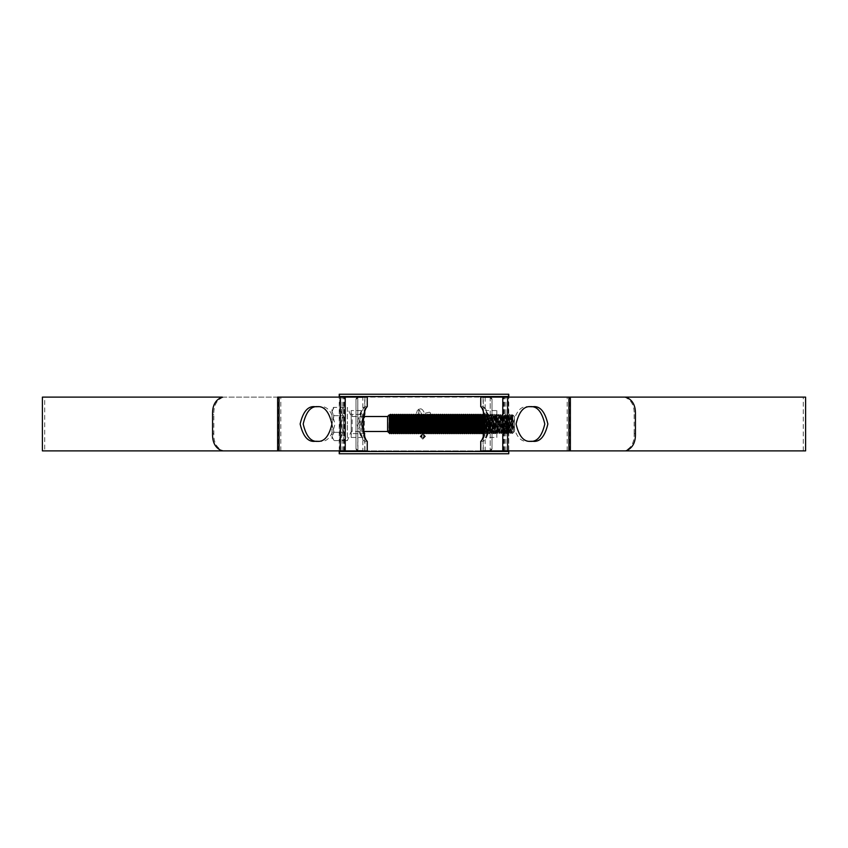 <?xml version="1.0" encoding="UTF-8"?>
<svg xmlns="http://www.w3.org/2000/svg" width="848" height="848" viewBox="0 0 848 848"><rect width="100%" height="100%" fill="white"/><g stroke="black" fill="none" stroke-linecap="round" stroke-linejoin="round"><path stroke-width="0.64" stroke-dasharray="4.24 3.18" d="M339.741 453.765L339.232 451.465L508.768 451.465L508.768 453.765L508.259 394.235L339.741 394.235L339.741 453.765L508.259 453.765M339.741 394.235L339.232 396.535L508.768 396.535L508.259 394.235M508.768 450.882L508.768 397.118M339.232 450.882L339.232 397.118M331.992 438.405L331.992 436.476L331.992 438.405L333.603 440.631L343.514 440.631L343.514 432.321L343.514 440.631C340.61 437.886 340.61 435.109 343.514 432.321L343.514 415.679L343.514 432.321C340.61 426.777 340.61 421.233 343.514 415.679L343.514 407.369L343.514 415.679C340.61 412.934 340.61 410.167 343.514 407.369C340.61 410.114 340.61 412.891 343.514 415.679C340.61 421.223 340.61 426.767 343.514 432.321C340.61 435.066 340.61 437.833 343.514 440.631L347.351 440.631L347.351 424L347.351 440.631L351.189 431.494L351.189 424L351.189 431.494L364.068 431.494L364.746 414.396L352.153 414.396L351.189 413.442L351.189 434.558L351.189 413.442M333.911 440.313L331.992 436.476L331.992 409.595L331.992 436.476L333.911 432.628L331.992 424L333.911 416.315L331.992 411.524L333.911 407.676L331.992 411.524L333.911 415.372L331.992 424L333.911 431.685L331.992 436.476L333.911 440.324M364.068 416.506L351.189 416.506L351.189 424L351.189 416.506L347.351 407.369L347.351 424L347.351 407.369L333.603 407.369L331.992 409.595M387.6 431.494L387.6 416.506M389.211 414.895L388.67 432.565L389.433 420.12M514.439 431.494L514.439 416.506L514.439 431.494L512.319 433.604L511.842 414.396L510.401 433.604L509.436 414.396L508.482 433.604L507.517 414.396L506.563 433.604L505.005 415.435L504.041 432.565L503.076 415.435L502.122 432.565L501.157 415.435L500.203 432.565L499.239 415.435L498.274 432.565L497.32 415.435L496.356 432.565L495.402 415.435L494.437 432.565L493.472 415.435L492.518 432.565L491.554 415.435L490.6 432.565L489.635 415.435L488.681 432.565L487.717 415.435L486.752 432.565L485.798 415.435L484.833 432.565L484.537 428.94M514.439 416.506L512.934 415.011L513.358 432.48L512.319 424M513.358 432.48L512.457 415.456L511.842 414.396L510.878 433.604L509.436 414.396L507.878 432.565L506.903 415.456L505.949 432.544M513.358 429.247L512.669 415.456L512.309 433.593L511.365 414.396L509.786 432.544L508.821 415.456M512.457 415.456L511.503 432.544L510.878 433.604L509.786 432.544M511.503 432.544L510.538 415.456L509.934 414.407L508.959 433.604L508.005 414.396L506.903 415.456M510.538 415.456L509.574 432.544L508.959 433.604L507.867 432.544M509.574 432.544L508.62 415.456L508.016 414.407L507.04 433.604L506.076 414.396L504.984 415.456M508.62 415.456L507.655 432.544L506.563 433.604L505.599 414.396L504.645 433.604L504.019 432.544M507.655 432.544L506.097 414.407L505.122 433.604L504.157 414.396L502.716 433.604L501.762 414.396L500.797 433.604L499.843 414.396L498.878 433.604L497.914 414.396L497.299 415.456M506.701 415.456L505.715 432.565L504.157 414.396L503.203 433.604L502.239 414.396L501.147 415.456M505.737 432.544L504.645 433.604L503.68 414.396L503.065 415.456M504.772 415.456L503.818 432.544L503.203 433.604L502.101 432.544M503.818 432.544L502.853 415.456L502.249 414.407L501.274 433.604L500.32 414.396L499.218 415.456M502.853 415.456L501.899 432.544L501.274 433.604L500.182 432.544M501.899 432.544L500.331 414.407L499.355 433.604L498.401 414.396L496.96 433.604L496.345 432.544M500.935 415.456L499.97 432.544L499.355 433.604L498.264 432.544M499.97 432.544L499.016 415.456L498.412 414.407L497.437 433.604L495.995 414.396L495.02 433.593L494.077 414.396L493.101 433.593L492.158 414.396L491.183 433.593L490.239 414.396L489.625 415.456M499.016 415.456L497.437 433.604L495.995 414.396L495.38 415.456M498.052 432.544L497.098 415.456L496.493 414.407L495.518 433.604L494.554 414.396L493.462 415.456M497.098 415.456L496.122 432.565L495.179 415.456L494.554 414.396L493.6 433.604L492.635 414.396L491.543 415.456M496.133 432.544L495.518 433.604L494.426 432.544M495.179 415.456L494.214 432.544L493.6 433.604L492.497 432.544M494.214 432.544L492.656 414.407L491.681 433.604L490.716 414.396L489.275 433.604L488.66 432.544M493.25 415.456L492.296 432.544L491.681 433.604L490.579 432.544M492.296 432.544L491.331 415.456L490.727 414.407L489.752 433.604L488.798 414.396L487.695 415.456M491.331 415.456L489.773 433.593L488.321 414.396L487.356 433.604L486.392 414.396L485.438 433.604L484.992 425.166M490.377 432.544L489.413 415.456L488.808 414.407L487.833 433.604L486.879 414.396L485.777 415.456M489.413 415.456L488.437 432.565L486.879 414.396L485.915 433.604L484.95 414.396L484.219 417.576M488.448 432.544L487.833 433.604L486.741 432.544M483.254 414.396L495.847 414.396L496.811 413.442L496.811 434.558L495.847 433.604L495.847 414.396L495.847 433.604L483.254 433.604L484.865 421.149L484.473 414.396L483.773 415.965M487.494 415.456L486.529 432.544L485.915 433.604L484.823 432.544M484.303 429.067L483.805 431.908M486.529 432.544L485.554 415.435L484.611 432.544L483.996 433.604L483.424 433.116M485.575 415.456L484.971 414.407L484.621 419.516M484.049 422.304L483.519 433.604L482.894 432.544M483.72 415.806L483.053 414.407L482.501 425.696M482.385 429.067L482.088 433.593M482.247 418.933L481.59 433.604M481.113 414.396L480.869 417.152M480.466 429.067L480.169 433.593M480.318 418.933L480.212 422.304M479.915 430.848L479.671 433.604M479.194 414.396L478.654 425.696M478.548 429.067L478.251 433.593M478.293 422.304L477.753 433.604M477.276 414.396L477.032 417.152M476.629 429.067L476.332 433.593M476.481 418.933L476.375 422.304M476.078 430.848L475.834 433.604M475.357 414.396L475.113 417.152M474.7 429.067L474.403 433.593M474.445 422.304L473.915 433.604M473.428 414.396L473.195 417.152M472.781 429.067L472.484 433.593M472.527 422.304L471.997 433.604M471.509 414.396L470.979 425.696M470.863 429.067L470.566 433.593M470.608 422.304L470.068 433.604M469.591 414.396L469.347 417.152M469.05 425.696L468.647 433.593M468.393 430.848L468.149 433.604M467.672 414.396L467.428 417.152M467.025 429.067L466.729 433.593M466.474 430.848L466.23 433.604M465.753 414.396L465.213 425.696M465.096 429.067L464.799 433.593M464.958 418.933L464.312 433.604M463.835 414.396L462.87 433.604M463.04 418.933L462.393 433.604M461.906 414.396L461.672 417.152M461.259 429.067L460.962 433.593M461.005 422.304L460.464 433.604M459.987 414.396L459.033 433.604M459.086 422.304L458.545 433.604M458.068 414.396L457.104 433.604M457.273 418.933L456.627 433.604M456.15 414.396L455.906 417.152M455.503 429.067L455.206 433.593M455.355 418.933L454.708 433.604M454.231 414.396L453.987 417.152M453.574 429.067L453.277 433.593M453.436 418.933L452.79 433.604M452.302 414.396L452.069 417.152M451.655 429.067L451.359 433.593M451.518 418.933L450.871 433.604M450.383 414.396L450.15 417.152M449.737 429.067L449.44 433.593M449.599 418.933L448.942 433.604M448.465 414.396L447.924 425.696M447.818 429.067L447.521 433.593M447.564 422.304L447.023 433.604M446.546 414.396L446.302 417.152M445.9 429.067L445.603 433.593M445.645 422.304L445.105 433.604M444.628 414.396L444.384 417.152M443.981 429.067L443.684 433.593M443.833 418.933L443.186 433.604M442.709 414.396L442.465 417.152M442.168 425.696L441.755 433.593M441.914 418.933L441.267 433.604M440.78 414.396L440.547 417.152M440.25 425.696L439.836 433.593M439.995 418.933L439.349 433.604M438.861 414.396L437.907 433.604M438.077 418.933L437.42 433.604M436.943 414.396L435.978 433.604M436.042 422.304L435.501 433.604M435.024 414.396L434.78 417.152M434.377 429.067L434.081 433.593M434.123 422.304L433.582 433.604M433.105 414.396L432.862 417.152M432.448 429.067L432.151 433.593M432.194 422.304L431.664 433.604M431.187 414.396L430.943 417.152M430.53 429.067L430.233 433.593M430.392 418.933L429.745 433.604M429.258 414.396L429.024 417.152M428.611 429.067L428.314 433.593M428.473 418.933L427.816 433.604M427.339 414.396L427.106 417.152M426.692 429.067L426.396 433.593M426.544 418.933L426.438 422.304M426.141 430.848L425.897 433.604M425.42 414.396L425.177 417.152M424.774 429.067L424.477 433.593M424.625 418.933L424.519 422.304M424.223 430.848L423.979 433.604M423.502 414.396L422.961 425.696M422.855 429.067L422.558 433.593M422.601 422.304L422.06 433.604M421.583 414.396L421.339 417.152M420.926 429.067L420.629 433.593M420.788 418.933L420.672 422.304M420.375 430.848L420.142 433.604M419.654 414.396L419.421 417.152M419.124 425.696L418.711 433.593M418.87 418.933L418.753 422.304M418.456 430.848L418.223 433.604M417.735 414.396L417.502 417.152M417.089 429.067L416.792 433.593M416.834 422.304L416.294 433.604M415.817 414.396L415.573 417.152M415.17 429.067L414.873 433.593M414.619 430.848L414.375 433.604M413.898 414.396L412.934 433.604M413.103 418.933L412.457 433.604M411.98 414.396L411.736 417.152M411.322 429.067L411.036 433.593M410.771 430.848L410.538 433.604M410.061 414.396L409.817 417.152M409.404 429.067L409.107 433.593M409.149 422.304L408.619 433.604M408.132 414.396L407.899 417.152M407.485 429.067L407.188 433.593M406.934 430.848L406.69 433.604M406.213 414.396L405.98 417.152M405.567 429.067L405.27 433.593M405.429 418.933L405.312 422.304M405.015 430.848L404.772 433.604M404.295 414.396L404.051 417.152M403.648 429.067L403.351 433.593M403.5 418.933L403.394 422.304M403.097 430.848L402.853 433.604M402.376 414.396L402.132 417.152M401.729 429.067L401.433 433.593M401.581 418.933L401.475 422.304M401.178 430.848L400.934 433.604M400.457 414.396L400.214 417.152M399.8 429.067L399.503 433.593M399.662 418.933L399.546 422.304M399.249 430.848L399.016 433.604M398.528 414.396L398.295 417.152M397.882 429.067L397.585 433.593M397.627 422.304L397.097 433.604M396.61 414.396L396.376 417.152M395.963 429.067L395.666 433.593M395.412 430.848L395.168 433.604M394.691 414.396L394.447 417.152M394.044 429.067L393.748 433.593M393.493 430.848L393.249 433.604M392.772 414.396L392.529 417.152M392.126 429.067L391.829 433.593M391.575 430.848L391.331 433.604M390.854 414.396L390.61 417.152M390.207 429.067L389.91 433.593M389.709 433.604L389.709 431.971M388.999 432.893L389.709 429.427M512.669 415.456L511.726 432.565L510.75 415.456M484.06 416.993L483.858 415.456M483.455 422.304L482.671 432.565L483.349 418.933M481.537 422.304L480.752 432.565L481.42 418.933M479.618 422.304L478.834 432.565L479.502 418.933M477.7 422.304L476.915 432.565M475.781 422.304L474.997 432.565L475.664 418.933M473.852 422.304L473.067 432.565L473.746 418.933M471.933 422.304L471.17 432.544M470.015 422.304L469.23 432.565M468.096 422.304L467.312 432.565M466.177 422.304L465.393 432.565L466.061 418.933M464.248 422.304L463.474 432.565L464.142 418.933M462.33 422.304L461.545 432.565M460.411 422.304L459.648 432.544M458.492 422.304L457.708 432.565M456.574 422.304L455.789 432.565L456.457 418.933M454.655 422.304L453.871 432.565L454.539 418.933M452.726 422.304L451.942 432.565L452.62 418.933M450.807 422.304L450.023 432.565L450.701 418.933M448.889 422.304L448.104 432.565M446.97 422.304L446.186 432.565M445.052 422.304L444.267 432.565M443.133 422.304L442.349 432.565L443.016 418.933M441.204 422.304L440.419 432.565M439.285 422.304L438.501 432.565L439.179 418.933M437.367 422.304L436.582 432.565M435.448 422.304L434.664 432.565M433.529 422.304L432.756 432.544M431.6 422.304L430.826 432.565L431.494 418.933M429.682 422.304L428.897 432.565M427.763 422.304L426.979 432.565L427.657 418.933M425.844 422.304L425.081 432.544M423.926 422.304L423.141 432.565M422.007 422.304L421.233 432.544M420.078 422.304L419.294 432.565M418.159 422.304L417.375 432.565M416.241 422.304L415.456 432.565M414.322 422.304L413.538 432.565L414.206 418.933M412.404 422.304L411.619 432.565M410.485 422.304L409.701 432.565L410.368 418.933M408.556 422.304L407.771 432.565M406.637 422.304L405.853 432.565M404.719 422.304L403.934 432.565M402.8 422.304L402.016 432.565M400.881 422.304L400.108 432.544M398.952 422.304L398.178 432.565L398.846 418.933M397.034 422.304L396.249 432.565M395.115 422.304L394.352 432.544M393.196 422.304L392.412 432.565M391.278 422.304L390.493 432.565M484.611 432.544L484.346 429.883M477.583 418.933L476.926 432.565M471.827 418.933L471.276 431.897M469.898 418.933L469.347 431.897M467.979 418.933L467.428 431.897M462.224 418.933L461.556 432.565M460.305 418.933L459.754 431.897M458.376 418.933L457.729 432.544M448.772 418.933L448.126 432.544M446.854 418.933L446.196 432.544M444.935 418.933L444.278 432.544M441.098 418.933L440.441 432.544M437.25 418.933L436.603 432.544M435.331 418.933L434.78 431.897M433.413 418.933L432.862 431.897M429.576 418.933L428.918 432.544M425.728 418.933L425.177 431.897M423.809 418.933L423.152 432.544M421.891 418.933L421.339 431.897M419.972 418.933L419.421 431.897M418.053 418.933L417.502 431.897M416.124 418.933L415.478 432.544M412.287 418.933L411.736 431.897M408.45 418.933L407.793 432.544M406.531 418.933L405.874 432.544M404.602 418.933L404.051 431.897M402.683 418.933L402.026 432.544M400.765 418.933L400.214 431.897M396.928 418.933L396.376 431.897M394.998 418.933L394.447 431.897M393.08 418.933L392.529 431.897M391.161 418.933L390.504 432.544M389.349 416.866L388.67 432.098M333.603 432.321L343.514 432.321L333.603 432.321M333.603 415.679L343.514 415.679L333.603 415.679M485.173 450.5L490.08 450.5L492.01 448.581A1.919 1.919 0 0 1 490.218 450.5L485.173 450.5L485.173 437.441C489.349 438.278 489.36 409.754 485.173 410.559L485.173 397.5L490.218 397.5L490.218 450.5L490.218 397.5A1.919 1.919 0 0 1 492.01 399.419L492.01 448.581L492.01 399.419L490.08 397.5L485.173 397.5M496.811 410.559L496.811 437.441L485.173 437.441C489.349 438.278 489.36 409.722 485.173 410.559L496.811 410.559L496.811 437.441M483.254 450.5L490.08 450.5L483.254 450.5L483.254 436.572M483.254 411.428L483.254 397.5L490.08 397.5L492.01 399.419A1.919 1.919 0 0 0 490.218 397.5L483.254 397.5M492.01 448.581L490.218 450.5A1.919 1.919 0 0 0 492.01 448.581L492.01 399.419L492.01 448.581M496.811 434.558L496.811 413.442M364.746 433.604L352.153 433.604L352.153 414.396L352.153 433.604L351.189 434.558M351.189 410.559L351.189 437.441L351.189 410.559L362.827 410.559C358.651 409.722 358.64 438.246 362.827 437.441C358.64 438.278 358.651 409.722 362.827 410.559L362.827 397.5L357.92 397.5L362.827 397.5M351.189 437.441L362.827 437.441L362.827 450.5L357.92 450.5L362.827 450.5M355.99 448.581L355.99 399.419L355.99 448.581L355.99 399.419L357.92 397.5L355.99 399.419A1.919 1.919 0 0 1 357.782 397.5L357.782 450.5A1.919 1.919 0 0 1 355.99 448.581L355.99 399.419A1.919 1.919 0 0 1 357.782 397.5L357.92 450.5L355.99 448.581L357.782 450.5A1.919 1.919 0 0 1 355.99 448.581M480.752 450.882L44.7 450.882L44.7 397.118L367.248 397.118M803.3 450.882L803.3 397.118L44.7 397.118M44.7 450.882L367.248 450.882M635.438 433.604L634.166 433.604C634.421 442.667 631.177 448.422 624.457 450.882L483.063 450.882L483.127 441.289C485.777 440.303 488.406 434.547 491.024 424C488.416 413.464 485.777 407.697 483.127 406.711L480.816 406.711C483.243 407.697 485.597 413.442 487.886 423.958C485.618 434.515 483.265 440.292 480.816 441.289L483.063 441.289C484.918 440.271 486.996 434.515 489.275 424.021C487.006 413.517 484.929 407.74 483.063 406.711L483.063 397.118L570.365 397.118M480.752 397.118L803.3 397.118M625.718 397.118L483.063 397.118M483.063 450.882L570.365 450.882M805.6 450.882L42.4 450.882M805.6 397.118L42.4 397.118M418.552 414.375L418.965 410.676L417.725 410.188L416.485 413.273L417.386 410.4L418.965 410.676L418.795 418.615L418.552 414.375M416.781 419.654L416.485 413.273L416.781 419.654M417.969 425.399L419.315 428.971L417.969 425.399M419.315 428.971L422.442 432.501L424.244 431.908L423.332 431.155L424.244 431.908L422.442 432.501L419.315 428.971M422.463 430.084L420.089 424.848L418.795 418.615L420.089 424.848L422.463 430.084M430.318 412.732L430.667 414.248L422.94 416.209L419.792 410.676L418.043 409.425L419.792 410.676L422.94 416.209L430.667 414.248L430.318 412.732L429.321 412.192L424.742 413.326L422.601 409.849L424.742 413.326L429.321 412.192L430.318 412.732M422.601 409.849L420.968 408.8L418.043 409.425L420.968 408.8L422.601 409.849M430.89 415.372L431.484 420.725L430.89 415.372L428.632 416.071L429.374 420.226L427 420.82L425.94 416.76L427 420.82L429.374 420.226L428.632 416.071L430.89 415.372M425.94 416.76L423.353 417.354L424.837 422.251L426.427 422.982L430.614 421.795L431.484 420.725L430.614 421.795L426.427 422.982L424.837 422.251L423.353 417.354L425.94 416.76M427.54 429.258L425.261 430.381L427.54 429.258M427.307 430.286L424.901 431.409L427.307 430.286M424.223 432.512L426.915 431.303L424.223 432.512M426.226 432.141L423.809 432.766L426.915 431.303L426.226 432.141M431.537 422.442L431.515 424.276L429.65 424.901L429.618 426.618L429.65 424.901L431.515 424.276L431.537 422.442L425.187 424.233L425.378 426.025L427.509 425.495L425.378 426.025L425.187 424.233L431.537 422.442M427.509 425.495L427.519 427.212L425.452 427.721L425.42 429.374L431.335 427.042L431.42 426.025L430.678 427.869L425.42 429.374L425.452 427.721L427.519 427.212L427.509 425.495M431.42 426.025L429.618 426.618L431.42 426.025M422.792 439.116L425.516 436.36L422.792 433.604L420.067 436.36L422.792 439.116L420.067 436.36L422.792 433.604L425.516 436.36L422.792 439.116M277.635 450.882L223.543 450.882C216.812 448.412 213.569 442.645 213.834 433.604L213.834 414.396C213.579 405.333 216.823 399.578 223.543 397.118L222.282 397.118M277.635 397.118L223.543 397.118M317.565 441.267L319.929 441.289C327.052 442.264 332.066 436.508 334.981 424C332.066 411.492 327.052 405.736 319.929 406.711L317.565 406.733M364.937 450.882L364.937 441.289L367.184 441.289C364.757 440.303 362.403 434.558 360.114 424.042C362.382 413.485 364.735 407.708 367.184 406.711L364.937 406.711C363.082 407.729 361.004 413.485 358.725 423.979C360.994 434.483 363.071 440.26 364.937 441.289L364.873 441.289C362.223 440.303 359.584 434.536 356.976 424C359.594 413.453 362.223 407.697 364.873 406.711L364.937 397.118M530.435 406.733L528.071 406.711C520.948 405.736 515.934 411.492 513.019 424C515.934 436.508 520.948 442.264 528.071 441.289L530.435 441.267M634.166 433.604L634.166 414.396L635.438 414.396M624.457 397.118C631.188 399.588 634.431 405.355 634.166 414.396M624.457 450.882L625.718 450.882M222.282 450.882L223.543 450.882M318.254 441.289L315.202 441.289M319.929 441.289L316.876 441.289M319.929 406.711L316.876 406.711M318.254 406.711L315.202 406.711M367.184 441.289L364.873 441.289M367.184 406.711L364.873 406.711M483.127 441.289L480.816 441.289M483.127 406.711L480.816 406.711M532.798 406.711L529.746 406.711M532.798 441.289L529.746 441.289M531.124 406.711L528.071 406.711M531.124 441.289L528.071 441.289M422.792 434.006L420.46 436.36L422.792 438.723L425.113 436.36L422.792 434.006L425.113 436.36L422.792 438.723L420.46 436.36L422.792 434.006M422.76 437.791L424.382 436.328L423.322 435.003L423.926 436.307L422.749 437.324L421.594 436.36L422.463 435.003L421.191 436.338L422.76 437.791L421.191 436.338L422.463 435.003L421.594 436.36L422.749 437.324L423.926 436.307L423.322 435.003L424.382 436.328L422.76 437.791M344.012 450.882L344.012 397.118M503.988 450.882L503.988 397.118M503.362 450.882L503.362 397.118M504.475 450.882L504.475 397.118M343.525 450.882L343.525 397.118M342.126 450.882L342.126 397.118M280.805 450.882L280.805 397.118M344.638 450.882L344.638 397.118M567.195 450.882L567.195 397.118M505.874 450.882L505.874 397.118M213.834 433.604L212.562 433.604M212.562 414.396L213.834 414.396M278.515 450.882L278.515 397.118M569.485 450.882L569.485 397.118M512.309 433.593L511.704 432.544M364.746 450.5L364.746 436.572M364.746 411.428L364.746 397.5"/><path stroke-width="1.27" d="M339.232 451.465L508.768 451.465L508.768 453.765L339.232 453.765L339.232 450.882M508.768 451.465L508.768 450.882M508.768 397.118L508.768 396.535L339.232 396.535L339.232 394.235L508.768 394.235L508.768 396.535M339.232 397.118L339.232 396.535M364.746 436.572L364.068 431.494L387.6 431.494L388.67 432.565L388.67 431.653L389.709 433.604L389.211 414.895L387.6 416.506L387.6 431.494M364.068 416.506L387.6 416.506M388.67 432.098L388.999 432.893M484.992 425.166L483.254 411.428M483.805 431.908L483.053 414.407L482.247 418.933M482.671 432.565L481.113 414.396L482.077 433.604L482.692 432.544L483.498 433.593L482.554 414.396L481.537 422.304M481.113 414.396L480.318 418.933M482.077 433.604L480.975 432.544L480.032 415.435L479.618 422.304M481.59 433.604L480.636 414.396M480.975 432.544L480.159 433.604L479.194 414.396L478.293 422.304M480.752 432.565L479.194 414.396M480.159 433.604L478.717 414.396L477.7 422.304M479.661 433.593L478.855 432.544L478.23 433.604L477.276 414.396L476.481 418.933M478.23 433.604L476.788 414.396L475.781 422.304M477.742 433.593L476.926 432.544L476.311 433.604L475.357 414.396L474.445 422.304M476.311 433.604L474.869 414.396L473.852 422.304M475.823 433.593L475.007 432.544L474.392 433.604L473.428 414.396L472.527 422.304M474.392 433.604L473.301 432.544L472.357 415.435L471.933 422.304M473.915 433.604L472.951 414.396M473.301 432.544L472.474 433.604L471.509 414.396L470.608 422.304M473.067 432.565L471.509 414.396M472.474 433.604L471.371 432.544L470.428 415.435L470.015 422.304M471.997 433.604L471.032 414.396L470.417 415.456M471.276 431.897L470.555 433.604L469.591 414.396L468.393 430.848M470.555 433.604L469.114 414.396L468.096 422.304M469.347 431.897L468.626 433.604L467.672 414.396L466.474 430.848M468.626 433.604L467.195 414.396L466.177 422.304M467.428 431.897L466.707 433.604L465.753 414.396L464.958 418.933M466.707 433.604L465.266 414.396M466.22 433.593L465.404 432.544L464.789 433.604L463.835 414.396L463.04 418.933M464.789 433.604L463.697 432.544L462.754 415.435L462.33 422.304M464.312 433.604L463.347 414.396L462.732 415.456M463.697 432.544L462.87 433.604L461.906 414.396L461.005 422.304M463.474 432.565L462.531 415.456L461.906 414.396M462.87 433.604L461.429 414.396L460.411 422.304M462.372 433.593L461.566 432.544L460.952 433.604L459.987 414.396L459.086 422.304M460.952 433.604L459.51 414.396L458.492 422.304M459.754 431.897L459.033 433.604L458.068 414.396L457.273 418.933M459.033 433.604L457.591 414.396M458.535 433.593L457.729 432.544L457.104 433.604L456.15 414.396L455.355 418.933M457.104 433.604L456.012 432.544L455.069 415.435L454.655 422.304M456.627 433.604L455.673 414.396M456.012 432.544L455.185 433.604L454.231 414.396L453.436 418.933M455.789 432.565L454.231 414.396M455.185 433.604L453.744 414.396L452.726 422.304M454.698 433.593L453.881 432.544L453.267 433.604L452.302 414.396L451.518 418.933M453.267 433.604L451.825 414.396L450.807 422.304M452.768 433.593L451.963 432.544L451.348 433.604L450.383 414.396L449.599 418.933M451.348 433.604L449.906 414.396L448.889 422.304M450.85 433.593L450.044 432.544L449.429 433.604L448.465 414.396L447.564 422.304M449.429 433.604L448.327 432.544L447.384 415.435L446.97 422.304M448.942 433.604L447.988 414.396M448.327 432.544L447.511 433.604L446.546 414.396L445.645 422.304M448.104 432.565L446.546 414.396M447.511 433.604L446.069 414.396L445.052 422.304M447.013 433.593L446.196 432.544L445.582 433.604L444.628 414.396L443.833 418.933M445.582 433.604L444.14 414.396L443.133 422.304M445.094 433.593L444.278 432.544L443.663 433.604L442.709 414.396L441.914 418.933M443.663 433.604L442.221 414.396L441.204 422.304M443.175 433.593L442.359 432.544L441.744 433.604L440.78 414.396L439.995 418.933M441.744 433.604L440.653 432.544L439.699 415.435L439.285 422.304M441.267 433.604L440.303 414.396M440.653 432.544L439.826 433.604L438.861 414.396L438.077 418.933M440.419 432.565L438.861 414.396M439.826 433.604L438.723 432.544L437.78 415.435L437.367 422.304M439.349 433.604L438.384 414.396L437.769 415.456M438.723 432.544L437.907 433.604L436.943 414.396L436.042 422.304M437.907 433.604L436.466 414.396L435.448 422.304M437.409 433.593L436.603 432.544L435.978 433.604L435.024 414.396L434.123 422.304M435.978 433.604L434.547 414.396L433.529 422.304M434.78 431.897L434.059 433.604L433.105 414.396L432.194 422.304M434.059 433.604L432.618 414.396M432.862 431.897L432.141 433.604L431.187 414.396L430.392 418.933M432.141 433.604L431.049 432.544L430.106 415.435L429.682 422.304M431.664 433.604L430.699 414.396L430.084 415.456M431.049 432.544L430.222 433.604L429.258 414.396L428.473 418.933M430.826 432.565L429.258 414.396M430.222 433.604L428.781 414.396L427.763 422.304M429.724 433.593L428.918 432.544L428.304 433.604L427.339 414.396L426.544 418.933M428.304 433.604L426.862 414.396L425.844 422.304M427.805 433.593L427 432.544L426.385 433.604L425.42 414.396L424.625 418.933M426.385 433.604L424.943 414.396M425.177 431.897L424.456 433.604L423.502 414.396L422.601 422.304M424.456 433.604L423.364 432.544L422.421 415.435L422.007 422.304M423.979 433.604L423.025 414.396M423.364 432.544L422.537 433.604L421.583 414.396L420.788 418.933M423.141 432.565L421.583 414.396M422.537 433.604L421.096 414.396L420.078 422.304M421.339 431.897L420.619 433.604L419.654 414.396L418.87 418.933M420.619 433.604L419.177 414.396L418.159 422.304M419.421 431.897L418.7 433.604L417.735 414.396L416.834 422.304M418.7 433.604L417.258 414.396L416.241 422.304M417.502 431.897L416.781 433.604L415.817 414.396L414.619 430.848M416.781 433.604L415.679 432.544L414.736 415.435L414.322 422.304M416.294 433.604L415.34 414.396M415.679 432.544L414.852 433.604L413.898 414.396L413.103 418.933M415.456 432.565L413.898 414.396M414.852 433.604L413.421 414.396L412.404 422.304M414.365 433.593L413.548 432.544L412.934 433.604L411.98 414.396L410.771 430.848M412.934 433.604L411.492 414.396L410.485 422.304M411.736 431.897L411.015 433.604L410.061 414.396L409.149 422.304M411.015 433.604L409.573 414.396L408.556 422.304M410.517 433.593L409.711 432.544L409.096 433.604L408.132 414.396L406.934 430.848M409.096 433.604L408.005 432.544L407.051 415.435L406.637 422.304M408.619 433.604L407.655 414.396M408.005 432.544L407.178 433.604L406.213 414.396L405.429 418.933M407.771 432.565L406.213 414.396M407.178 433.604L405.736 414.396L404.719 422.304M406.68 433.593L405.874 432.544L405.259 433.604L404.295 414.396L403.5 418.933M405.259 433.604L403.818 414.396L402.8 422.304M404.051 431.897L403.33 433.604L402.376 414.396L401.581 418.933M403.33 433.604L401.899 414.396L400.881 422.304M402.842 433.593L402.026 432.544L401.411 433.604L400.457 414.396L399.662 418.933M401.411 433.604L399.97 414.396M400.214 431.897L399.493 433.604L398.528 414.396L397.627 422.304M400.108 432.544L399.154 415.456L398.528 414.396M399.493 433.604L398.401 432.544L397.458 415.435L397.034 422.304M399.016 433.604L398.051 414.396L397.436 415.456M398.401 432.544L397.574 433.604L396.61 414.396L395.412 430.848M398.178 432.565L396.61 414.396M397.574 433.604L396.133 414.396L395.115 422.304M396.376 431.897L395.656 433.604L394.691 414.396L393.493 430.848M395.656 433.604L394.214 414.396L393.196 422.304M394.447 431.897L393.737 433.604L392.772 414.396L391.575 430.848M393.737 433.604L392.295 414.396M392.529 431.897L391.808 433.604L390.366 414.396L389.709 433.604M391.808 433.604L390.716 432.544L389.773 415.435L389.433 420.12M391.331 433.604L390.366 414.396L389.751 415.456M484.621 419.516L484.303 429.067M484.219 417.576L484.049 422.304M482.501 425.696L482.385 429.067M480.869 417.152L480.466 429.067M480.212 422.304L479.915 430.848M478.654 425.696L478.548 429.067M477.032 417.152L476.629 429.067M476.375 422.304L476.078 430.848M475.113 417.152L474.7 429.067M473.195 417.152L472.781 429.067M470.979 425.696L470.863 429.067M469.347 417.152L469.05 425.696M467.428 417.152L467.025 429.067M465.213 425.696L465.096 429.067M461.672 417.152L461.259 429.067M455.906 417.152L455.503 429.067M453.987 417.152L453.574 429.067M452.069 417.152L451.655 429.067M450.15 417.152L449.737 429.067M447.924 425.696L447.818 429.067M446.302 417.152L445.9 429.067M444.384 417.152L443.981 429.067M442.465 417.152L442.168 425.696M440.547 417.152L440.25 425.696M434.78 417.152L434.377 429.067M432.862 417.152L432.448 429.067M430.943 417.152L430.53 429.067M429.024 417.152L428.611 429.067M427.106 417.152L426.692 429.067M426.438 422.304L426.141 430.848M425.177 417.152L424.774 429.067M424.519 422.304L424.223 430.848M422.961 425.696L422.855 429.067M421.339 417.152L420.926 429.067M420.672 422.304L420.375 430.848M419.421 417.152L419.124 425.696M418.753 422.304L418.456 430.848M417.502 417.152L417.089 429.067M415.573 417.152L415.17 429.067M411.736 417.152L411.322 429.067M409.817 417.152L409.404 429.067M407.899 417.152L407.485 429.067M405.98 417.152L405.567 429.067M405.312 422.304L405.015 430.848M404.051 417.152L403.648 429.067M403.394 422.304L403.097 430.848M402.132 417.152L401.729 429.067M401.475 422.304L401.178 430.848M400.214 417.152L399.8 429.067M399.546 422.304L399.249 430.848M398.295 417.152L397.882 429.067M396.376 417.152L395.963 429.067M394.447 417.152L394.044 429.067M392.529 417.152L392.126 429.067M390.61 417.152L390.207 429.067M390.716 432.544L389.889 433.604M389.656 430.031L389.709 429.427M484.537 428.94L484.06 416.993M483.773 415.965L483.455 422.304M482.894 432.544L481.94 415.456M479.056 432.544L478.092 415.456M477.138 432.544L476.173 415.456M475.219 432.544L474.255 415.456M469.251 432.544L468.499 415.456M467.322 432.544L466.57 415.456M465.616 432.544L464.672 415.435L464.248 422.304M461.768 432.544L460.814 415.456M459.648 432.544L458.895 415.456M457.931 432.544L456.987 415.435L456.574 422.304M454.093 432.544L453.129 415.456M452.175 432.544L451.21 415.456M450.246 432.544L449.292 415.456M446.408 432.544L445.444 415.456M444.49 432.544L443.525 415.456M442.571 432.544L441.607 415.456M436.805 432.544L435.851 415.456M434.674 432.544L433.922 415.456M432.756 432.544L432.024 415.435L431.6 422.304M429.12 432.544L428.166 415.456M427.201 432.544L426.247 415.456M425.081 432.544L424.339 415.435L423.926 422.304M421.233 432.544L420.481 415.456M419.315 432.544L418.562 415.456M417.396 432.544L416.644 415.456M413.76 432.544L412.796 415.456M411.63 432.544L410.877 415.456M409.923 432.544L408.959 415.456M406.075 432.544L405.121 415.456M403.955 432.544L403.203 415.456M402.238 432.544L401.274 415.456M400.097 432.565L399.376 415.435L398.952 422.304M396.27 432.544L395.518 415.456M394.352 432.544L393.599 415.456M392.433 432.544L391.691 415.435L391.278 422.304M388.797 432.544L388.67 431.653M484.346 429.883L483.72 415.806M483.053 414.407L483.349 418.933M481.728 415.456L481.42 418.933M479.809 415.456L479.502 418.933M478.834 432.565L477.89 415.456L477.583 418.933M476.915 432.565L475.972 415.456L475.664 418.933M474.997 432.565L474.053 415.456L473.746 418.933M472.124 415.456L471.827 418.933M471.149 432.565L470.205 415.456L469.898 418.933M469.23 432.565L468.287 415.456L467.979 418.933M467.312 432.565L466.368 415.456L466.061 418.933M465.393 432.565L464.45 415.456L464.142 418.933M462.531 415.456L462.224 418.933M461.545 432.565L460.602 415.456L460.305 418.933M459.627 432.565L458.683 415.456L458.376 418.933M457.708 432.565L456.765 415.456L456.457 418.933M454.846 415.456L454.539 418.933M453.871 432.565L452.927 415.456L452.62 418.933M451.942 432.565L450.998 415.456L450.701 418.933M450.023 432.565L449.08 415.456L448.772 418.933M447.161 415.456L446.854 418.933M446.186 432.565L445.242 415.456L444.935 418.933M444.267 432.565L443.324 415.456L443.016 418.933M442.349 432.565L441.405 415.456L441.098 418.933M439.476 415.456L439.179 418.933M438.501 432.565L437.557 415.456L437.25 418.933M436.582 432.565L435.639 415.456L435.331 418.933M434.664 432.565L433.72 415.456L433.413 418.933M432.745 432.565L431.802 415.456L431.494 418.933M429.872 415.456L429.576 418.933M428.897 432.565L427.954 415.456L427.657 418.933M426.979 432.565L426.035 415.456L425.728 418.933M425.06 432.565L424.117 415.456L423.809 418.933M422.198 415.456L421.891 418.933M421.223 432.565L420.279 415.456L419.972 418.933M419.294 432.565L418.35 415.456L418.053 418.933M417.375 432.565L416.432 415.456L416.124 418.933M414.513 415.456L414.206 418.933M413.538 432.565L412.594 415.456L412.287 418.933M411.619 432.565L410.676 415.456L410.368 418.933M409.701 432.565L408.757 415.456L408.45 418.933M406.828 415.456L406.531 418.933M405.853 432.565L404.909 415.456L404.602 418.933M403.934 432.565L402.991 415.456L402.683 418.933M402.016 432.565L401.072 415.456L400.765 418.933M399.154 415.456L398.846 418.933M397.224 415.456L396.928 418.933M396.249 432.565L395.306 415.456L394.998 418.933M394.331 432.565L393.387 415.456L393.08 418.933M392.412 432.565L391.469 415.456L391.161 418.933M390.493 432.565L389.349 416.866M483.254 436.572L483.254 433.604C485.162 434.197 485.162 413.803 483.254 414.396M364.746 433.604C362.838 434.197 362.838 413.792 364.746 414.396L364.746 411.428M480.752 450.882L480.752 441.289C482.47 440.271 484.335 434.515 486.36 424.021C484.346 413.506 482.47 407.729 480.752 406.711L480.752 397.118L805.6 397.118L805.6 450.882L480.752 450.882M42.4 450.882L42.4 397.118L222.282 397.118C215.54 399.588 212.307 405.355 212.562 414.396L212.562 433.604C212.307 442.667 215.551 448.422 222.282 450.882L277.635 450.882L277.635 397.118L367.248 397.118L367.248 406.711C365.53 407.729 363.665 413.485 361.64 423.979C363.654 434.494 365.53 440.271 367.248 441.289L367.248 450.882L42.4 450.882M318.254 406.711C311.142 405.736 306.117 411.492 303.202 424C306.117 436.508 311.142 442.264 318.254 441.289M529.746 441.289C536.858 442.264 541.883 436.508 544.798 424C541.883 411.492 536.858 405.736 529.746 406.711M532.798 441.289C539.922 442.264 544.935 436.508 547.861 424C544.935 411.492 539.922 405.736 532.798 406.711L531.124 406.711C524.011 405.736 518.987 411.492 516.072 424C518.987 436.508 524.011 442.264 531.124 441.289L532.798 441.289M315.202 406.711C308.078 405.736 303.065 411.492 300.139 424C303.065 436.508 308.078 442.264 315.202 441.289L316.876 441.289C323.989 442.264 329.013 436.508 331.928 424C329.013 411.492 323.989 405.736 316.876 406.711L315.202 406.711M635.438 433.604L635.438 414.396C635.693 405.333 632.449 399.578 625.718 397.118L570.365 397.118L570.365 450.882L625.718 450.882C632.46 448.412 635.693 442.645 635.438 433.604M507.613 450.882L507.613 397.118M568.934 450.882L568.934 397.118M502.779 450.882L502.779 397.118M345.221 450.882L345.221 397.118M279.066 450.882L279.066 397.118M340.387 450.882L340.387 397.118M477.89 415.456L477.286 414.407M475.972 415.456L475.368 414.407M474.053 415.456L473.449 414.407M470.205 415.456L469.601 414.407M468.287 415.456L467.683 414.407M466.368 415.456L465.764 414.407M464.45 415.456L463.845 414.407M460.602 415.456L460.008 414.407M458.683 415.456L458.079 414.407M456.765 415.456L456.16 414.407M452.927 415.456L452.323 414.407M450.998 415.456L450.405 414.407M449.08 415.456L448.475 414.407M445.242 415.456L444.638 414.407M443.324 415.456L442.72 414.407M441.405 415.456L440.801 414.407M437.557 415.456L436.953 414.407M435.639 415.456L435.035 414.407M433.72 415.456L433.116 414.407M431.802 415.456L431.197 414.407M427.954 415.456L427.36 414.407M426.035 415.456L425.431 414.407M424.117 415.456L423.512 414.407M420.279 415.456L419.675 414.407M418.35 415.456L417.757 414.407M416.432 415.456L415.827 414.407M412.594 415.456L411.99 414.407M410.676 415.456L410.072 414.407M408.757 415.456L408.153 414.407M404.909 415.456L404.305 414.407M402.991 415.456L402.387 414.407M401.072 415.456L400.468 414.407M395.306 415.456L394.702 414.407M393.387 415.456L392.783 414.407M391.469 415.456L390.864 414.407M389.55 415.456L389.221 414.895M480.615 414.407L480.021 415.456M472.94 414.407L472.336 415.456M470.057 433.593L469.453 432.544M468.138 433.593L467.534 432.544M465.255 414.407L464.651 415.456M460.453 433.593L459.849 432.544M457.57 414.407L456.977 415.456M455.652 414.407L455.047 415.456M447.967 414.407L447.373 415.456M440.292 414.407L439.688 415.456M435.49 433.593L434.886 432.544M433.572 433.593L432.968 432.544M432.607 414.407L432.003 415.456M425.887 433.593L425.283 432.544M424.922 414.407L424.329 415.456M423.004 414.407L422.399 415.456M422.05 433.593L421.445 432.544M420.12 433.593L419.527 432.544M418.202 433.593L417.598 432.544M415.319 414.407L414.725 415.456M412.446 433.593L411.842 432.544M407.644 414.407L407.04 415.456M404.761 433.593L404.157 432.544M400.924 433.593L400.32 432.544M399.959 414.407L399.355 415.456M397.076 433.593L396.472 432.544M395.157 433.593L394.553 432.544M393.239 433.593L392.635 432.544M392.274 414.407L391.681 415.456"/></g></svg>
